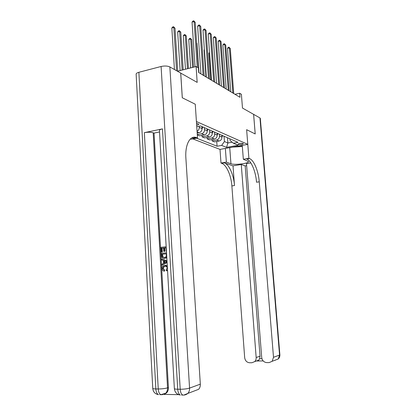 <?xml version="1.0" encoding="UTF-8"?>
<svg xmlns="http://www.w3.org/2000/svg" width="416" height="416" viewBox="0 0 416 416"><rect width="100%" height="100%" fill="white"/><g stroke="black" fill="none" stroke-linecap="round" stroke-linejoin="round"><path stroke-width="0.62" d="M243.142 143.51C240.692 143.151 238.976 143.385 237.988 144.217L238.222 144.409C240.672 144.763 242.388 144.524 243.365 143.692L243.142 143.51M192.878 138.908L220.007 149.406L220.995 163.067L221.645 163.29C226.46 164.783 231.182 175.469 231.873 185.926L244.676 357.661C245.18 360.771 246.839 362.471 249.652 362.762L251.924 362.742L254.717 361.598C255.778 360.526 256.261 359.169 256.168 357.516L260.042 356.184L259.62 358.743L261.94 358.717M250.822 162.9L246.49 163.618L261.7 357.443C262.226 360.599 263.936 362.32 266.828 362.612L269.157 362.591L272.168 361.291L273.504 357.292L279.562 355.072L259.964 117.946L253.625 114.358L255.216 133.952L246.631 129.693L255.2 133.947L253.609 114.348L242.481 108.051L241.4 94.302L239.673 93.246L234.972 94.292M180.7 73.086L197.174 82.394L196.097 66.529L177.486 71.245M138.876 72.285L155.844 388.944C153.629 388.892 152.594 388.653 152.745 388.227L136.152 74.443C135.944 73.575 136.854 72.857 138.876 72.285L161.101 66.487C164.616 65.738 167.539 65.889 169.863 66.929L180.7 73.065L182.276 97.77L195.255 104.208L182.302 97.781L180.726 73.081M196.097 66.529L198.401 67.943L198.718 72.566L239.99 97.302L239.673 93.246M196.659 125.148C198.12 124.909 198.827 124.576 198.775 124.16L196.529 123.204M249.501 158.553C253.968 160.16 258.466 171.132 259.256 181.808L256.537 182.218C255.762 171.564 251.238 160.618 246.735 159.026L249.501 158.553L248.898 158.314L246.631 129.693L247.796 144.362L220.007 149.406M247.796 144.362L196.414 121.519L195.255 104.208L197.517 138.003L196.305 137.535C190.06 135.096 184.902 144.669 185.89 158.226L200.32 384.155C200.418 386.225 199.852 387.946 198.624 389.319L187.819 393.437C189.077 392.023 189.66 390.244 189.566 388.102L200.32 384.155M229.944 138.824L230.069 140.488L233.392 143.234L238.072 142.371L200.45 125.949L196.763 126.698M233.392 143.234L238.17 145.267L226.564 147.384L221.64 145.402L217.079 146.24L216.736 141.471M194.152 137.218L195.411 137.712M196.607 138.18L217.079 146.24M227.495 137.753L227.885 142.995L232.149 142.204M199.165 126.209L199.238 127.358C199.259 129.126 198.531 130.432 197.07 131.279M201.895 126.636L202.025 128.56C201.978 130.733 200.99 132.122 199.072 132.72L197.189 133.089M204.422 127.681L204.558 129.646C204.506 131.804 203.528 133.182 201.62 133.77L197.293 134.623M207.121 128.934L207.251 130.806C207.204 132.948 206.232 134.311 204.334 134.893L199.592 135.824L197.309 134.904M209.565 129.927L209.7 131.862C209.654 133.983 208.686 135.335 206.799 135.918L202.082 136.833L201.984 135.356M212.176 131.139L212.306 132.985C212.264 135.091 211.302 136.432 209.43 137.004L204.74 137.909L202.082 136.833M214.542 132.101L214.677 134.004C214.635 136.094 213.684 137.426 211.817 137.992L207.158 138.887L207.059 137.462M217.074 133.26L217.204 135.091C217.162 137.166 216.216 138.486 214.365 139.043L209.732 139.927L207.158 138.887M219.362 134.202L219.497 136.079C219.461 138.138 218.52 139.448 216.679 140L212.072 140.873L211.973 139.5M221.816 135.304L221.946 137.134C221.91 139.178 220.974 140.473 219.144 141.019L214.562 141.882L212.072 140.873M224.037 136.245L224.427 141.544L227.885 142.995L226.564 147.384M202.212 126.719L201.089 126.23M205.041 127.951L203.923 127.468M207.61 129.074L206.497 128.591M210.345 130.265L209.238 129.787M212.826 131.352L211.728 130.868M215.467 132.506L214.38 132.028M217.87 133.552L216.783 133.078M220.428 134.67L219.352 134.196M222.752 135.684L221.681 135.216M225.233 136.765L224.167 136.297M227.484 137.748L226.424 137.285M221.64 145.402L224.427 141.544M229.882 138.793L228.831 138.336M197.22 67.22L194.111 21.523L195.234 22.365L198.349 67.912M195.068 66.789L192.052 22.121L194.111 21.523L193.752 20.8L195.234 22.365M192.052 22.121L192.93 21.039L193.752 20.8M177.726 71.183L175.011 28.226L173.836 27.42L171.844 28.002L174.434 69.519M171.844 28.002L172.723 26.931L173.519 26.702L173.836 27.42L176.561 70.72M173.519 26.702L175.011 28.226M203.096 75.192L199.659 25.667L200.746 26.478L204.188 75.842M200.907 73.876L197.626 26.25L199.659 25.667L199.295 24.95L200.746 26.478M197.626 26.25L198.484 25.184L199.295 24.95M208.473 78.411L205.026 29.676L206.076 30.462L209.524 79.04M206.31 77.116L203.018 30.238L205.026 29.676L204.662 28.959L206.076 30.462M203.018 30.238L203.856 29.188L204.662 28.959M213.668 81.526L210.215 33.55L211.234 34.31L214.687 82.134M211.531 80.241L208.234 34.102L210.215 33.55L209.846 32.843L211.234 34.31M208.234 34.102L209.056 33.062L209.846 32.843M183.196 69.8L180.768 32.178L179.629 31.398L177.663 31.964L180.128 70.574M177.663 31.964L178.526 30.909L179.312 30.685L179.629 31.398L182.12 70.07M179.312 30.685L180.768 32.178M188.479 68.463L186.337 36L185.24 35.246L183.295 35.797L185.474 69.222M183.295 35.797L184.137 34.757L184.912 34.533L185.24 35.246L187.439 68.723M184.912 34.533L186.337 36M202.036 128.877L202.909 127.02M193.575 67.168L191.729 39.702L190.663 38.969L188.744 39.504L190.632 67.917M201.926 127.062L202.098 126.693M188.744 39.504L189.566 38.48L190.336 38.267L190.663 38.969L192.572 67.423M190.336 38.267L191.729 39.702M218.691 84.536L215.238 37.3L216.221 38.038L219.679 85.129M216.58 83.268L213.278 37.835L215.238 37.3L214.869 36.598L216.221 38.038M213.278 37.835L214.084 36.811L214.869 36.598M207.262 130.998L208.073 129.277M207.142 129.267L207.277 128.986M198.962 72.712L196.95 43.285L196.648 43.077M196.638 42.916L196.95 43.285M235.836 146.536L242.273 145.631M242.341 146.505L232.549 147.129M165.391 266.235L164.117 266.588L163.192 268.471L164.694 270.192L164.564 271.133L164.107 271.138C162.906 270.878 162.235 270.036 162.094 268.616C162.001 267.306 162.448 266.349 163.441 265.741L164.83 265.309L167.305 266.37M165.407 265.304L167.274 265.84M167.528 270.306L166.774 270.624M167.066 262.278L161.975 265.205L161.918 264.222L163.592 263.318L163.431 260.52L161.673 259.943L161.621 258.965L166.977 260.733M167.081 262.538L161.975 265.205M163.582 248.03L162.11 248.186L162.328 252.023L161.231 252.07L160.961 247.312L166.166 246.756M165.948 247.775L164.679 247.91L164.876 251.342L163.774 251.389L163.582 247.957L162.11 248.186M162.464 128.887L177.72 389.225C175.344 389.173 174.226 388.918 174.366 388.456L159.453 130.65C159.255 129.969 160.259 129.386 162.464 128.887L144.357 132.647C147.831 132.049 150.769 132.096 153.182 132.782L154.034 133.089L168.412 387.54C168.49 389.75 167.866 391.55 166.535 392.943L164.268 394.243M163.909 394.394L178.672 394.654M154.034 133.089L159.526 131.96M166.795 257.572L164.169 258.424M197.517 138.003L191.178 139.235L190.408 138.939M192.104 137.738L193.159 138.148M196.659 137.665L193.497 138.284L191.854 137.868M161.652 248.165L161.871 252.008L162.328 252.023M161.871 252.008L161.231 252.07M166.436 251.363L166.156 251.394L165.942 247.707L164.221 247.889L164.419 251.321L164.876 251.342M164.419 251.321L163.774 251.389M164.221 247.889L164.679 247.91M166.156 251.394L166.436 251.404M166.759 256.968L165.719 258.034L164.424 258.409C162.64 258.586 161.647 257.67 161.434 255.663L161.299 253.323L166.52 252.793M161.996 254.181L162.552 257.031L164.382 257.483L165.474 257.187L166.317 256.168L166.291 253.744L161.996 254.181L162.453 254.197L163.01 257.041L164.122 257.499M164.424 258.409L164.882 258.419M166.296 253.807L162.453 254.197M162.068 255.528L162.531 255.538M162.552 257.031L163.01 257.041M161.621 258.965L166.988 260.894M165.682 261.264L164.096 260.738L164.221 262.98L166.743 261.612L165.682 261.264M164.559 260.889L164.663 262.74M167.497 269.771L166.353 270.774L166.13 269.859L167.19 268.102C166.941 266.692 166.171 266.074 164.887 266.235L163.66 266.588L162.734 268.476L163.192 268.471M162.734 268.476L164.242 270.197L164.694 270.192M164.887 266.235L165.344 266.235M166.353 270.774L166.811 270.769M164.242 270.197L164.107 271.138M225.358 148.434L226.366 162.152L230.942 163.764C234.723 165.313 249.652 163.389 248.451 161.486L243.334 159.266L248.898 158.314M226.366 162.152L220.995 163.067M233.007 165.864L224.302 162.838C229.086 164.341 233.787 175.053 234.489 185.536L233.007 165.864L241.264 164.486L245.18 165.906L246.652 165.662M241.264 164.486L256.168 357.516M259.964 117.946L260.322 118.456M242.252 145.371L243.334 159.266M259.256 181.808L273.504 357.292M245.18 165.906L260.042 356.184M263.188 360.922L257.426 360.984L258.778 360.142L259.62 358.743M223.558 87.454L220.1 40.929L221.057 41.642L224.51 88.026M221.468 86.2L218.166 41.454L220.1 40.929L219.726 40.232L221.057 41.642M218.166 41.454L218.956 40.44L219.726 40.232M212.311 133.063L213.07 131.456M228.27 90.277L224.812 44.45L225.737 45.141L229.19 90.828M226.2 89.034L222.898 44.959L224.812 44.45L224.437 43.758L225.737 45.141M222.898 44.959L223.673 43.961L224.437 43.758M217.204 135.07L217.916 133.572M204.396 49.863L204.084 49.946L205.977 76.918M204.084 49.946L204.376 49.582M232.83 93.012L229.377 47.861L230.277 48.526L233.73 93.548M230.786 91.785L227.49 48.355L229.377 47.861L229.003 47.169L230.277 48.526M227.49 48.355L228.244 47.367L229.003 47.169M221.941 137.02L222.596 135.647M209.586 53.035L208.889 53.217L210.787 79.799M208.889 53.217L209.539 52.39M202.025 128.56L199.238 127.358M207.251 130.806L204.558 129.646M212.306 132.985L209.7 131.862M217.204 135.091L214.677 134.004M221.946 137.134L219.497 136.079M199.072 132.72L197.111 131.908M204.334 134.893L201.62 133.77M209.43 137.004L206.799 135.918M214.365 139.043L211.817 137.992M219.144 141.019L216.679 140M152.755 388.435C153.171 391.966 155.08 394.03 158.48 394.633C156.967 393.884 156.094 391.992 155.844 388.944L158.236 388.976L144.357 132.647M174.372 388.669C174.829 392.298 176.805 394.415 180.294 395.023C178.838 394.259 177.98 392.33 177.72 389.225L180.201 389.262L161.101 66.487M184.033 395.086L182.77 395.065C184.642 395.21 186.321 394.664 187.819 393.437L183.846 395.08M162.266 394.664L161.985 394.69M169.863 66.929L189.566 388.102C187.169 388.84 184.044 389.23 180.201 389.262C180.466 392.366 181.319 394.306 182.77 395.065L181.553 395.044M153.182 132.782L167.539 387.837L168.412 387.54M167.539 387.837C165.058 388.565 161.959 388.944 158.236 388.976C158.486 392.028 159.359 393.926 160.862 394.68L165.662 393.255C166.993 391.862 167.622 390.057 167.539 387.837M159.786 394.659L162.183 394.696L166.535 392.943M224.302 162.838L221.645 163.29M234.489 185.536L231.873 185.926M257.395 360.989L256.812 360.994M279.562 355.072L278.252 358.972C279.412 357.869 279.952 356.502 279.88 354.874L279.562 355.072M279.874 354.806L260.307 118.3M275.72 359.939L275.309 360.246M229.741 147.638L230.942 163.764M193.138 138.154L196.305 137.535M166.171 258.045L165.719 258.034M164.117 266.588L163.66 266.588M167.112 270.618L166.66 270.624M254.717 361.598L258.778 360.142M272.168 361.291L278.252 358.972"/></g></svg>
